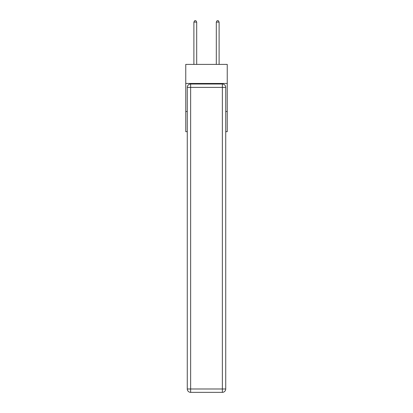 <?xml version="1.0" encoding="UTF-8"?>
<svg xmlns="http://www.w3.org/2000/svg" width="413" height="413" viewBox="0 0 413 413"><rect width="100%" height="100%" fill="white"/><g stroke="black" fill="none" stroke-linecap="round" stroke-linejoin="round"><path stroke-width="0.62" d="M227.243 83.462L227.243 64.397L185.757 64.397L185.757 83.462L227.243 83.462L227.243 131.67L225.73 131.67M187.27 111.489L185.757 111.489L185.757 83.462M227.243 111.489L225.73 111.489M185.757 111.489L185.757 131.67L187.27 131.67M190.636 84.02L222.364 84.02A3.366 3.366 0 0 1 225.73 87.386L225.73 388.984A3.366 3.366 0 0 1 222.364 392.35L190.636 392.35L190.636 388.984L222.364 388.984L222.364 87.386L190.636 87.386L190.636 388.984L187.27 388.984L187.27 87.386L190.636 87.386L190.636 84.02A3.366 3.366 0 0 0 187.27 87.386A3.366 3.366 0 0 1 190.636 84.02M187.27 388.984A3.366 3.366 0 0 0 190.636 392.35A3.366 3.366 0 0 1 187.27 388.984M196.691 64.397L196.691 22.106L193.888 22.106L193.888 64.397M193.888 22.106L194.73 20.65L195.85 20.65L196.691 22.106M219.112 64.397L219.112 22.106L216.309 22.106L216.309 64.397M216.309 22.106L217.15 20.65L218.27 20.65L219.112 22.106M222.364 392.35A3.366 3.366 0 0 0 225.73 388.984L222.364 388.984L222.364 392.35M225.73 87.386A3.366 3.366 0 0 0 222.364 84.02L222.364 87.386L225.73 87.386"/></g></svg>
